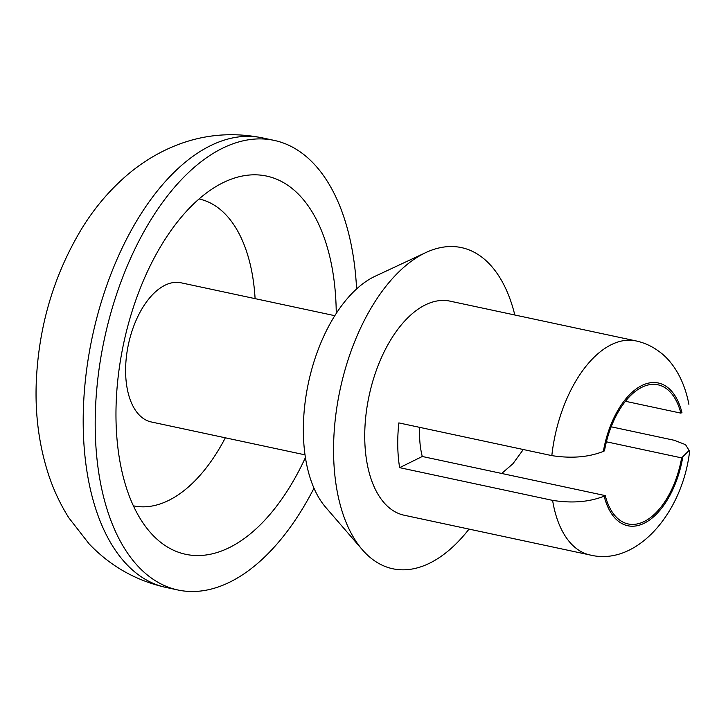 <?xml version="1.0" encoding="UTF-8"?>
<svg xmlns="http://www.w3.org/2000/svg" width="726" height="726" viewBox="0 0 726 726"><rect width="100%" height="100%" fill="white"/><g stroke="black" fill="none" stroke-linecap="round" stroke-linejoin="round"><path stroke-width="1.09" d="M605.248 495.604L604.15 496.148C589.349 502.029 572.17 503.436 552.604 500.377L399.636 467.662L422.278 456.482A71.157 38.551 -77.9 0 1 419.71 427.369A71.157 38.551 102.1 0 0 422.278 456.482L605.248 495.604A71.157 38.551 102.1 0 0 628.172 523.954A71.157 38.551 102.1 0 0 644.225 521.504A71.157 38.551 102.1 0 0 681.632 457.888L606.401 441.798M625.422 401.278L680.852 413.13A71.157 38.551 102.1 0 0 657.928 384.789A71.157 38.551 102.1 0 0 604.468 450.855L603.37 451.39C588.623 457.244 571.444 458.65 551.824 455.619L398.855 422.904A109.472 59.305 -77.9 0 0 399.636 467.662M611.165 426.797L674.282 440.292L685.544 444.666L689.119 450.465L681.632 457.888M680.852 413.13L681.95 412.595A72.981 39.531 102.1 0 0 641.848 385.515A72.981 39.531 102.1 0 0 603.37 451.39M551.824 455.619A109.472 59.305 102.1 0 1 635.949 340.902L449.984 301.136A109.472 59.305 102.1 0 0 369.098 395.788A109.472 59.305 102.1 0 0 404.191 515.233L590.165 555.009C636.947 566.507 682.857 512.474 689.7 450.547M514.816 315.002A164.212 88.953 102.1 0 0 425.89 252.539L375.17 276.225A127.722 69.188 102.1 0 0 308.441 382.811A127.722 69.188 102.1 0 0 325.738 507.365L362.338 549.727A164.212 88.953 102.1 0 0 429.792 563.104A164.212 88.953 102.1 0 0 469.032 529.1M425.89 252.539A164.212 88.953 102.1 0 0 340.104 389.581A164.212 88.953 102.1 0 0 362.338 549.727M356.602 288.93A229.888 124.536 102.1 0 0 274.201 140.399A229.888 124.536 102.1 0 0 222.338 148.322A229.888 124.536 102.1 0 0 97.166 384.898A229.888 124.536 102.1 0 0 178.051 590.02A229.888 124.536 102.1 0 0 313.986 488.181M336.256 313.396A193.397 104.771 102.1 0 0 231.403 179.113A193.397 104.771 102.1 0 0 222.936 182.743A193.397 104.771 102.1 0 0 122.195 350.576A193.397 104.771 102.1 0 0 154.829 537.186A193.397 104.771 102.1 0 0 305.428 457.534M133.421 505.84A156.907 84.996 102.1 0 0 225.332 437.805M255.098 298.64A156.907 84.996 102.1 0 0 199.042 198.96M334.795 315.683L181.019 282.795A71.157 38.551 102.1 0 0 164.965 285.245A71.157 38.551 102.1 0 0 126.215 358.472A71.157 38.551 102.1 0 0 151.253 421.96L305.038 454.848M604.15 496.148A72.981 39.531 102.1 0 0 644.252 523.228A72.981 39.531 102.1 0 0 682.73 457.344M552.604 500.377A109.472 59.305 102.1 0 0 590.165 555.009M210.34 145.754A229.888 124.536 102.1 0 0 85.169 382.339A229.888 124.536 102.1 0 0 166.054 587.452C135.98 580.682 110.307 566.117 89.035 543.774L68.861 517.856C60.585 504.733 53.933 490.694 48.905 475.739C39.113 446.045 34.912 414.619 36.3 381.468C38.796 325.874 53.915 274.982 81.666 228.79C94.67 207.572 110.316 189.25 128.602 173.823C139.437 164.766 151.126 157.115 163.677 150.881C195.076 135.39 227.919 131.043 262.204 137.831A229.888 124.536 102.1 0 0 210.34 145.754M635.949 340.902C644.37 342.717 652.111 346.275 659.19 351.575C671.75 360.513 684.001 378.428 688.883 404.318M166.054 587.452L178.051 590.02M262.204 137.831L274.201 140.399M523.301 449.521L512.937 463.732L501.684 473.461"/></g></svg>
